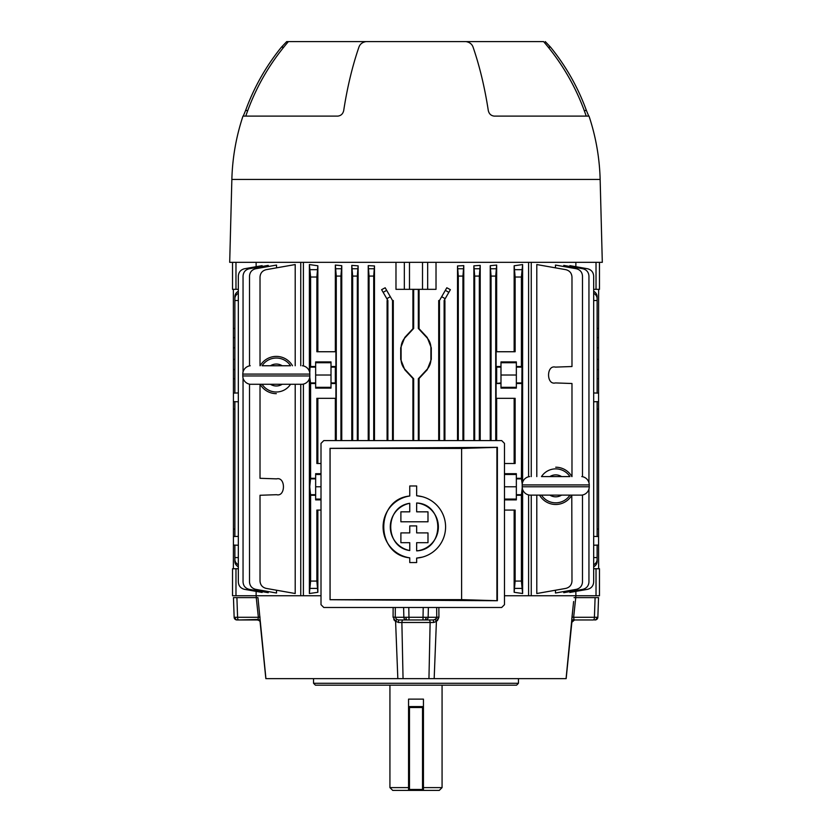<?xml version="1.0" encoding="UTF-8"?>
<svg xmlns="http://www.w3.org/2000/svg" width="832" height="832" viewBox="0 0 832 832"><rect width="100%" height="100%" fill="white"/><g stroke="black" fill="none" stroke-linecap="round" stroke-linejoin="round"><path stroke-width="1.25" d="M408.554 790.4L408.554 699.13L423.446 699.13L423.446 789.464L422.521 789.464L422.521 707.512L409.479 707.512L409.479 789.464L422.521 789.464L422.521 790.4L423.446 790.4L423.446 789.464A0.936 0.936 0 0 1 422.521 790.4L392.714 790.4L389.927 787.602L408.554 787.602M423.446 787.602L442.073 787.602L442.073 685.162M442.073 787.602L439.286 790.4L423.446 790.4M409.479 706.576L422.521 706.576L409.479 706.576A0.936 0.936 0 0 0 408.554 707.512A0.936 0.936 0 0 1 409.479 706.576A0.936 0.936 0 0 0 408.554 707.512L409.479 707.512L409.479 706.576M408.554 789.464A0.936 0.936 0 0 0 409.479 790.4A0.936 0.936 0 0 1 408.554 789.464A0.936 0.936 0 0 0 409.479 790.4L409.479 789.464L408.554 789.464M423.446 707.512A0.936 0.936 0 0 0 422.521 706.576L422.521 707.512L423.446 707.512A0.936 0.936 0 0 0 422.521 706.576M422.521 790.4A0.936 0.936 0 0 0 423.446 789.464A0.936 0.936 0 0 1 422.521 790.4M516.589 685.162L315.411 685.162L313.55 683.29L518.45 683.29L516.589 685.162M313.55 678.642L313.55 683.29M518.45 678.642L518.45 683.29M424.538 619.965L433.358 619.965L424.538 619.965A2.798 1.55 -90 0 0 426.088 617.292L428.147 617.271A2.798 2.579 90 0 1 425.568 619.965M395.314 607.485L395.252 617.271L426.088 617.292M423.218 607.485L422.989 619.965L403.073 619.965A2.798 1.206 -90 0 0 401.877 622.544L403.052 678.642L266.542 678.642M403.624 607.485L403.853 617.271A2.798 2.579 90 0 0 406.432 619.965L398.944 619.965M236.933 619.965L238.659 619.965L236.933 619.965A2.798 2.798 0 0 1 234.146 617.271L258.357 617.271L256.246 597.615L257.951 597.615L256.308 597.615L256.121 595.754M593.341 619.965L574.527 619.965L593.341 619.965A2.798 1.071 -90 0 0 594.412 617.271L597.854 617.271L598.541 597.615L597.854 617.271A2.798 2.798 0 0 1 595.067 619.965L595.067 619.965M393.796 619.663L395.595 621.473L393.078 617.074L393.141 607.485L393.078 617.209M257.951 597.615L265.928 678.642M397.831 678.642L395.595 621.473L399.162 622.492M573.009 607.339L566.072 678.642L403.052 678.642M436.332 618.592L436.748 617.271L438.922 617.074L438.859 607.485L438.922 617.074L436.405 621.473L434.169 678.642M571.854 618.384L573.633 601.505M575.879 595.754L575.692 597.615L574.049 597.615L598.541 597.615M571.823 618.987L571.792 619.611M437.445 620.641L438.911 617.354M428.948 678.642L430.123 622.544L433.67 622.482L398.33 622.482L398.642 619.965L396.698 619.466L395.595 621.473M430.123 622.544A2.798 1.206 -90 0 0 428.927 619.965L422.989 619.965M234.146 617.271L233.459 597.615L256.246 597.615M260.156 621.473L260.229 622.482L260.156 621.473A2.798 2.371 6 0 0 258.003 619.466L238.659 619.965L258.742 619.965M433.358 619.965L435.302 619.466L436.405 621.473L433.67 622.482L433.358 619.965L435.864 619.091M571.844 621.473A2.798 2.371 174 0 1 573.997 619.466L573.643 617.271L594.412 617.271L595.098 597.615M571.875 621.962A2.798 2.777 -90 0 1 574.527 619.965C572.354 620.662 571.47 621.431 571.865 622.274L574.527 619.965M571.969 617.074L573.643 617.271L575.754 597.615M260.031 617.074L258.357 617.271L258.003 619.466L258.357 617.271M238.659 619.965A2.798 1.071 -90 0 1 237.588 617.271L236.902 597.615M260.125 621.962A2.798 2.777 -90 0 0 257.473 619.965L258.003 619.466M398.642 619.965L396.698 619.466L395.252 617.271L393.078 617.074M408.782 607.485L409.011 619.965M428.376 607.485L428.147 617.271L436.748 617.271L435.302 619.466M586.217 116.106C576.815 88.514 562.609 63.679 543.598 41.6L464.807 41.6M243.256 116.106L245.586 110.521A218.338 217.506 90 0 1 281.414 47.185L286.718 41.6L288.402 41.6C269.391 63.679 255.185 88.514 245.783 116.106M286.718 41.6L367.193 41.6M600.142 179.442A218.338 218.338 0 0 0 589.014 116.106L494.146 116.106C490.984 115.7 489.039 113.838 488.29 110.521A218.338 92.279 -90 0 0 473.096 47.185C472.014 44.106 469.643 42.245 465.993 41.6L366.007 41.6C362.367 42.234 359.996 44.096 358.904 47.185A218.338 92.279 -90 0 0 343.71 110.521C342.971 113.828 341.026 115.7 337.854 116.106L242.986 116.106A218.338 218.338 0 0 0 231.858 179.442L229.694 262.33L602.306 262.33L600.142 179.442L231.858 179.442M584.241 110.521L586.414 110.521L588.744 116.106M586.414 110.521A218.338 217.506 90 0 0 550.586 47.185L548.267 47.185M545.282 41.6L550.586 47.185M292.479 365.758A18.626 18.626 0 0 0 260.156 365.758M262.205 365.758L290.43 365.758M302.39 365.758A8.382 8.382 0 0 1 309.847 374.088L242.788 374.088A8.382 8.382 0 0 1 250.234 365.758M242.788 374.088L242.788 375.95L309.847 375.95L309.847 374.088M242.788 375.95A8.382 8.382 0 0 0 250.234 384.28L302.39 384.28A8.382 8.382 0 0 0 309.847 375.95M260.156 384.28A18.626 18.626 0 0 0 276.318 393.65M571.875 476.59A18.626 18.626 0 0 0 555.714 467.22M539.552 495.113A18.626 18.626 0 0 0 571.875 495.113M541.601 476.59L569.837 476.59M581.797 476.59A8.382 8.382 0 0 1 589.243 484.921L522.194 484.921A8.382 8.382 0 0 1 529.641 476.59M522.194 484.921L522.194 486.782L589.243 486.782L589.243 484.921M522.194 486.782A8.382 8.382 0 0 0 529.641 495.113L581.797 495.113A8.382 8.382 0 0 0 589.243 486.782M409.76 550.545C384.426 547.144 384.384 506.719 409.76 503.298A24.066 24.066 0 0 0 409.76 550.545L409.76 542.693L400.889 542.693L400.889 532.906L409.76 532.906L409.76 525.907L416.655 525.907L416.655 532.906L427.991 532.906L427.991 542.693L416.655 542.693L416.655 550.878A24.066 24.066 0 0 0 416.655 502.975L416.655 511.836L427.991 511.836L427.991 521.789L400.889 521.789L400.889 511.836L409.76 511.836L409.76 503.298M461.614 599.633L461.614 448.438L330.086 448.396L330.086 599.685L461.614 599.633L497.38 600.735L497.38 447.335L330.034 448.334L330.034 599.737L497.38 600.735M409.76 557.835C375.159 554.705 375.066 499.19 409.76 496.007A31.252 31.252 0 0 0 409.76 557.835L409.76 562.567L416.655 562.567L416.655 558.085A31.252 31.252 0 0 0 445.588 526.926A31.252 31.252 0 0 0 416.655 495.758L422.406 496.725M321.006 443.383L321.006 604.687L323.794 607.485L501.686 607.485L504.473 604.687L504.473 443.383L501.686 440.586L323.794 440.586L321.006 443.383M461.614 448.438L497.38 447.335M422.417 557.107L416.655 558.085M416.655 495.758L416.655 485.982L409.76 485.982L409.76 496.007M416.655 502.975C444.798 504.15 444.87 549.661 416.655 550.878M597.126 328.474L598.572 328.453L598.572 401.638L597.126 401.679M593.674 536.39L597.126 536.505L597.126 401.669L593.674 401.783M598.572 401.638L598.572 545.064L593.674 545.21M593.674 557.565L597.126 557.565L597.126 545.095L598.572 545.074L598.634 568.745M597.126 409.136L598.572 409.094M309.774 377.042L310.606 383.51L310.606 478.296L309.764 486.782L310.606 495.269L310.606 581.069L316.867 581.069L317.855 592.29L309.379 593.518L309.379 378.706M321.006 486.782L315.65 486.782L315.65 499.876L321.006 499.876M321.006 463.497L316.867 463.497L316.867 398.31L335.91 398.31L335.91 383.51L331.011 383.51L331.011 375.024L315.65 375.024L315.65 366.527L310.606 366.527L310.034 367.11L309.774 372.996M335.91 383.51L335.327 382.928L335.327 367.11L331.011 367.11L331.011 361.92L315.65 361.92L315.65 366.527M331.011 383.51L331.011 388.118L315.65 388.118L315.65 375.024M317.855 510.068L317.855 592.29M309.379 371.342L309.379 264.555L317.855 265.782L317.855 351.738M335.338 351.738L335.338 265.065L341.754 265.689L341.754 440.586M387.088 440.586L387.088 300.518L387.878 300.518L381.618 289.671L385.174 287.768L392.527 300.518L392.527 440.586M392.527 300.518L393.286 300.518L393.286 440.586M368.233 440.586L368.233 265.637L374.483 265.949L374.483 440.586M351.79 440.586L351.79 265.387L358.114 265.845L358.114 440.586M412.922 289.338L412.922 328.713L404.81 337.407L400.712 347.818L400.712 359.382L404.81 369.793L412.922 378.487L412.922 440.586M395.98 262.33L395.98 289.338L404.331 289.338L404.331 262.33M303.399 262.33L303.399 365.934M303.399 384.103L303.399 595.754L321.006 595.754M262.122 266.469L262.122 265.637L244.483 268.746C240.687 269.724 238.628 272.168 238.326 276.078L238.326 581.994C238.628 585.905 240.687 588.359 244.483 589.337L262.122 592.446L262.122 591.614M260.021 384.28L260.021 478.296L276.588 478.868C285.719 476.486 285.719 497.068 276.588 494.697L260.021 495.269L260.021 581.069C260.322 584.979 262.371 587.423 266.178 588.401L295.204 593.518L295.204 384.28M295.204 365.758L295.204 264.555L266.178 269.672C262.371 270.65 260.322 273.104 260.021 277.014L260.021 365.758M249.506 384.166L249.506 581.994C249.808 585.905 251.857 588.359 255.663 589.337L276.526 593.018L276.526 590.231M276.526 267.852L276.526 265.065L255.663 268.746C251.857 269.724 249.808 272.168 249.506 276.078L249.506 365.872M256.131 266.687L256.131 262.33M256.131 591.386L256.131 595.754L300.747 595.754L300.747 384.28M243.048 378.019L243.048 581.994C243.35 585.905 245.398 588.359 249.205 589.337L268.226 592.686L268.226 591.552M268.226 266.531L268.226 265.387L249.205 268.746C245.398 269.724 243.35 272.168 243.048 276.078L243.048 372.029M569.878 266.469L569.878 265.637L587.517 268.746C591.313 269.724 593.372 272.168 593.674 276.078L593.674 581.994C593.372 585.905 591.313 588.359 587.517 589.337L569.878 592.446L569.878 591.614M575.869 262.33L575.869 266.687M531.253 495.113L531.253 595.754L575.869 595.754L575.869 591.386M571.979 476.59L571.979 383.51L555.412 382.928C546.281 385.31 546.281 364.728 555.412 367.11L571.979 366.527L571.979 277.014C571.678 273.104 569.629 270.65 565.822 269.672L536.796 264.555L536.796 476.59M536.796 495.113L536.796 593.518L565.822 588.401C569.629 587.423 571.678 584.979 571.979 581.069L571.792 495.269M555.474 267.852L555.474 265.065L576.337 268.746C580.143 269.724 582.192 272.168 582.494 276.078L582.494 476.694M582.494 495.009L582.494 581.994C582.192 585.905 580.143 588.359 576.337 589.337L555.474 593.018L555.474 590.231M588.952 488.977L588.952 581.994C588.65 585.905 586.602 588.359 582.795 589.337L563.774 592.686L563.774 591.552M563.774 266.531L563.774 265.387L582.795 268.746C586.602 269.724 588.65 272.168 588.952 276.078L588.952 482.726M504.473 595.754L528.601 595.754L528.601 494.926M528.601 476.778L528.601 262.33M427.669 262.33L427.669 289.338L436.02 289.338L436.02 262.33M419.078 440.586L419.078 378.487L427.19 369.793L431.288 359.382L431.288 347.818L427.19 337.407L419.078 328.713L419.078 289.338M474.677 440.586L474.677 276.078L473.886 265.845L473.886 440.586M473.886 265.845L480.21 265.387L479.336 276.078L474.677 276.078M480.21 440.586L480.21 265.387M458.286 440.586L458.286 276.078L457.517 265.949L457.517 440.586M457.517 265.949L463.767 265.637L462.935 276.078L458.286 276.078M463.767 440.586L463.767 265.637M514.145 265.782L522.621 264.555L521.394 277.014L515.133 277.014L514.145 265.782L514.145 351.738M522.621 264.555L522.621 482.269M522.621 489.434L522.621 593.518L514.145 592.29L515.133 581.069L521.394 581.069L522.621 593.518M514.145 510.068L514.145 592.29M490.246 265.689L496.662 265.065L495.726 276.078L491.067 276.078L490.246 265.689L490.246 440.586M496.662 351.738L496.662 265.065M444.912 440.586L444.912 300.518L444.122 300.518L444.122 440.586M439.473 440.586L439.473 300.518L438.714 300.518L438.714 440.586M439.473 300.518L446.826 287.768L450.382 289.671L444.122 300.518M321.006 510.068L316.867 510.068L316.867 581.069M315.65 495.269L310.606 495.269M317.855 265.782L316.867 277.014L310.606 277.014L310.606 366.527M310.606 277.014L309.379 264.555M309.379 593.518L310.606 581.069M504.473 510.068L515.133 510.068L515.133 581.069M504.473 473.689L516.35 473.689L516.35 495.269L521.394 495.269L521.394 581.069M516.35 495.269L516.35 499.876L504.473 499.876M521.394 277.014L521.394 366.527L521.966 367.11L521.394 478.296L522.226 484.193M522.236 487.646L521.394 495.269M419.078 378.487L418.33 378.747L418.33 440.586M413.67 440.586L413.67 378.747L412.922 378.487M234.874 378.726L233.428 378.747L233.366 289.338M238.326 392.943L233.428 393.099L233.428 378.747M234.874 529.038L233.428 529.079L233.428 409.094L234.874 409.136M233.366 568.714L233.428 545.074L238.326 545.23M238.326 536.37L234.874 536.494L234.874 401.679L238.326 401.804M233.428 529.079L233.428 545.064L234.874 545.106L234.874 557.565L238.326 557.565M238.326 566.821A7.446 6.448 180 0 1 234.874 561.382L234.874 557.565M238.326 293.27A7.446 6.448 180 0 0 234.874 298.709L234.874 300.518L238.326 300.518M234.874 300.518L234.874 393.068L233.428 393.11L233.428 401.638L234.874 401.679M234.874 298.709L234.874 296.691A7.446 6.448 -0 0 1 238.326 291.252M233.428 328.453L234.874 328.474M598.634 289.338L598.572 328.453M598.572 529.079L597.126 529.038M598.572 378.747L597.126 378.726M593.674 300.518L597.126 300.518L597.126 393.078L598.572 393.11L593.674 392.964M593.674 291.252A7.446 6.448 -0 0 1 597.126 296.691L597.126 298.709A7.446 6.448 180 0 0 593.674 293.27M597.126 300.518L597.126 298.709M597.126 557.565L597.126 561.382A7.446 6.448 180 0 1 593.674 566.821M418.33 289.338L418.33 328.453L419.078 328.713M412.922 328.713L413.67 328.453L413.67 289.37L418.33 289.37L413.67 289.338M387.878 300.518L387.878 440.586M341.754 265.689L340.933 276.078L340.933 440.586M516.35 478.296L521.394 478.296M504.473 463.497L515.133 463.497L515.133 398.31L496.09 398.31L496.09 383.51L500.989 383.51L500.989 388.118L516.35 388.118L516.35 383.51L521.394 383.51M515.133 277.014L515.133 351.738L496.09 351.738L496.09 366.527L500.989 366.527L500.989 361.92L516.35 361.92L516.35 366.527L521.394 366.527M500.989 383.51L500.989 366.527M516.35 383.51L516.35 366.527M315.65 383.51L310.606 383.51M321.006 473.689L315.65 473.689L315.65 478.296L310.606 478.296M316.867 277.014L316.867 351.738L335.91 351.738L335.91 366.527L331.011 366.527M514.145 398.31L514.145 463.497M496.662 440.586L496.662 398.31M495.726 276.078L495.726 440.586M496.09 383.51L500.989 382.928M496.09 366.527L496.673 367.11L496.673 382.928M335.338 440.586L335.338 398.31M317.855 398.31L317.855 463.497M340.933 276.078L336.274 276.078L336.274 440.586M336.274 276.078L335.338 265.065M335.91 366.527L335.327 367.11M491.067 276.078L491.067 440.586M593.674 564.803A7.446 6.448 0 0 0 597.126 559.364M234.874 559.364A7.446 6.448 0 0 0 238.326 564.803M596.024 595.754L596.024 568.745L599.477 568.745L599.477 595.754L575.869 595.754M596.024 568.745L593.674 568.745M599.477 595.754L599.477 568.745M256.131 595.754L232.523 595.754L232.523 568.745L235.976 568.745L235.976 595.754M238.326 568.745L235.976 568.745M500.989 362.731L516.35 362.731M500.989 375.024L516.35 375.024M500.989 387.317L516.35 387.317M504.473 474.49L516.35 474.49M504.473 486.782L516.35 486.782M504.473 499.075L516.35 499.075M331.011 387.317L315.65 387.317M331.011 362.731L315.65 362.731M331.011 375.024L331.011 367.11M321.006 474.49L315.65 474.49M321.006 499.075L315.65 499.075M315.65 478.296L315.65 486.782M599.477 289.338L599.477 262.33L599.477 289.338L593.674 289.338M238.326 289.338L232.523 289.338L232.523 262.33M427.669 289.338L404.331 289.338M598.572 536.536L597.126 536.494M233.428 409.094L233.428 401.638M233.428 536.536L234.874 536.494M413.67 328.453L405.09 337.667A14.903 14.903 0 0 0 401.097 347.818L401.097 359.382A14.903 14.903 0 0 0 405.09 369.533L413.67 378.747M418.33 378.747L426.91 369.533A14.903 14.903 0 0 0 430.903 359.382L430.903 347.818A14.903 14.903 0 0 0 426.91 337.667L418.33 328.453M300.747 262.33L300.747 365.758M303.399 595.754L300.747 595.754M531.253 595.754L528.601 595.754M531.253 262.33L531.253 476.59M373.714 440.586L373.714 276.078L369.065 276.078L368.233 265.637M374.483 265.949L373.714 276.078M369.065 440.586L369.065 276.078M352.664 440.586L352.664 276.078L351.79 265.387M357.323 440.586L357.323 276.078L352.664 276.078M358.114 265.845L357.323 276.078M462.935 440.586L462.935 276.078M479.336 440.586L479.336 276.078M407.462 619.965A2.798 1.55 -90 0 1 405.912 617.292M237.401 619.965A2.798 2.319 -90 0 1 235.082 617.292M594.599 619.965A2.798 2.319 -90 0 0 596.918 617.292M436.748 617.271L436.686 607.485M283.733 47.185L281.414 47.185M245.586 110.521L247.759 110.521M290.545 365.758A16.973 16.973 0 0 0 262.09 365.758M282.194 365.758A10.972 10.972 0 0 0 270.431 365.758M262.09 384.28A16.973 16.973 0 0 0 290.545 384.28M270.431 384.28A10.972 10.972 0 0 0 282.194 384.28M569.941 476.59A16.973 16.973 0 0 0 541.486 476.59M561.6 476.59A10.972 10.972 0 0 0 549.838 476.59M541.486 495.113A16.973 16.973 0 0 0 569.941 495.113M549.838 495.113A10.972 10.972 0 0 0 561.6 495.113M496.922 600.278L496.922 447.793M315.65 494.697L310.034 494.697M335.327 382.928L331.011 382.928M315.65 382.928L310.034 382.928M445.172 298.709L441.678 296.691M390.322 296.691L386.828 298.709M315.65 367.11L310.034 367.11M315.65 478.868L310.034 478.868M516.35 382.928L521.966 382.928M516.35 367.11L521.966 367.11M496.673 367.11L500.989 367.11M516.35 494.697L521.966 494.697M516.35 478.868L521.966 478.868M596.024 289.338L596.024 262.33M235.976 262.33L235.976 289.338M422.51 289.338L422.51 262.33M409.49 262.33L409.49 289.338M597.126 337.646L598.572 337.667M597.126 369.554L598.572 369.533M597.126 347.818L598.572 347.818M597.126 359.382L598.572 359.382M234.874 369.554L233.428 369.533M234.874 337.646L233.428 337.667M234.874 347.818L233.428 347.818M234.874 359.382L233.428 359.382M383.167 292.354L386.662 290.337M336.066 268.746L341.151 268.746M490.849 268.746L495.934 268.746M445.338 290.337L448.833 292.354M310.398 269.672L317.086 269.672M514.914 269.672L521.602 269.672M521.602 588.401L514.914 588.401M317.086 588.401L310.398 588.401M352.456 268.746L357.542 268.746M368.846 268.746L373.932 268.746M474.458 268.746L479.544 268.746M458.068 268.746L463.154 268.746M389.927 685.162L389.927 787.602M566.155 678.642L571.865 622.263L566.155 678.642M265.845 678.642L260.135 622.263C260.53 621.431 259.646 620.662 257.473 619.965M265.73 677.539L260.333 624.208"/></g></svg>
